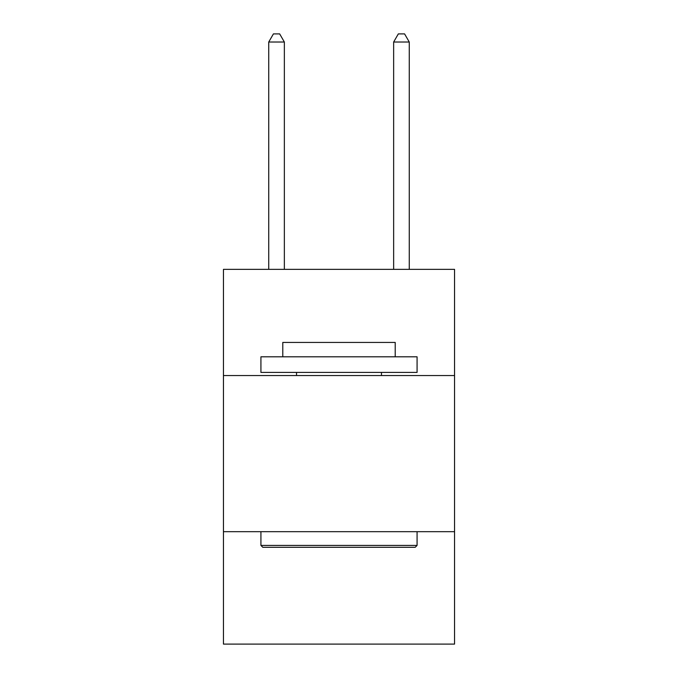 <?xml version="1.0" encoding="UTF-8"?>
<svg xmlns="http://www.w3.org/2000/svg" width="678" height="678" viewBox="0 0 678 678"><rect width="100%" height="100%" fill="white"/><g stroke="black" fill="none" stroke-linecap="round" stroke-linejoin="round"><path stroke-width="1.02" d="M454.548 375.536L454.548 269.361L223.452 269.361L223.452 375.536L454.548 375.536L454.548 644.1L223.452 644.1L223.452 375.536M454.548 531.679L223.452 531.679M262.801 547.29L260.928 545.417L417.072 545.417L415.199 547.29L262.801 547.29M417.072 356.798L417.072 372.417L260.928 372.417L260.928 356.798L417.072 356.798M282.785 356.798L282.785 342.432L395.215 342.432L395.215 356.798M417.072 531.679L417.072 545.417M260.928 531.679L260.928 545.417M381.468 372.417L381.468 375.536M296.532 372.417L296.532 375.536M284.353 269.361L284.353 42.019L268.734 42.019L268.734 269.361M268.734 42.019L273.42 33.9L279.667 33.9L284.353 42.019M409.266 269.361L409.266 42.019L393.647 42.019L393.647 269.361M393.647 42.019L398.333 33.9L404.58 33.9L409.266 42.019"/></g></svg>
